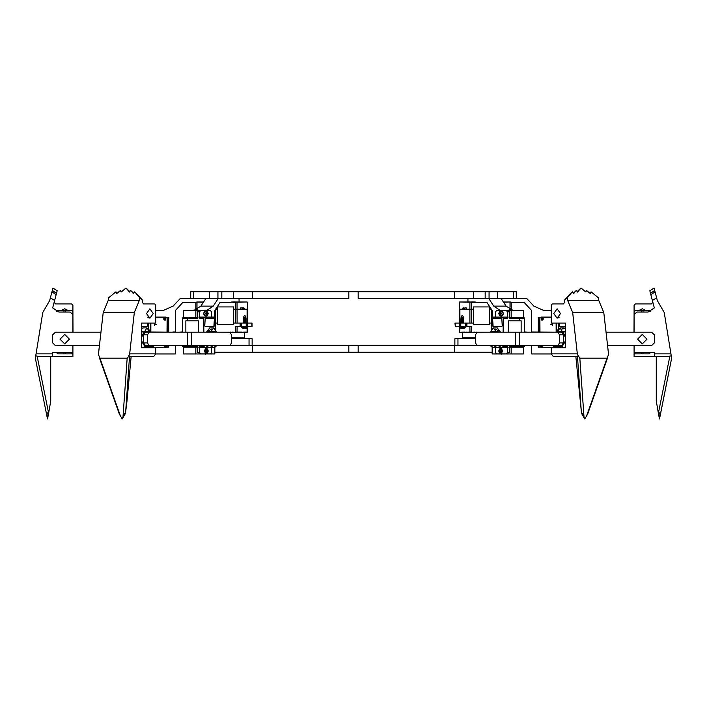 <?xml version="1.0" encoding="UTF-8"?>
<svg xmlns="http://www.w3.org/2000/svg" width="707" height="707" viewBox="0 0 707 707"><rect width="100%" height="100%" fill="white"/><g stroke="black" fill="none" stroke-linecap="round" stroke-linejoin="round"><path stroke-width="1.06" d="M152.261 345.635L152.871 345.767L152.942 346.775L153.879 345.635M164.625 320.112L164.678 319.016L164.625 320.112L163.573 318.91L164.625 320.112M164.89 320.121L164.89 319.016L164.678 320.121M164.987 319.113L165.588 318.707L164.987 318.707L164.934 317.708L163.98 318.707L164.581 319.113M165.588 345.635L164.987 345.767L164.917 346.775L163.98 345.635M48.562 413.303L50.763 401.002L50.763 356.54L38.593 356.531L35.739 355.807L35.35 358.184L47.06 416.556L47.148 413.365L47.661 412.853L48.562 413.303L47.546 418.968L47.06 416.556M38.867 356.54L52.716 356.54L52.716 353.845L36.048 353.845L35.739 355.807M199.524 301.986L195.821 302.119L196.97 302.119L196.97 309.251L195.821 309.251L197.872 309.251L196.97 309.251L196.97 309.763M485.223 291.717L485.223 298.451L454.46 298.451L454.46 291.717L473.708 291.717L473.708 298.451L358.184 298.451L358.184 291.717L233.292 291.717L233.292 298.451L193.426 298.451L193.426 291.717L252.54 291.717L252.54 298.451L233.292 298.451L252.54 298.451L252.54 291.717L348.816 291.717L348.816 298.451L252.54 298.451L348.816 298.451L348.816 291.717L497.569 291.717L497.569 298.451L516.269 298.451L516.269 291.717L513.574 291.717L513.574 298.451M108.127 300.528L103.195 312.521L100.951 332.175L55.411 332.175L52.716 334.862L52.716 342.939L55.411 345.635L99.413 345.635L98.45 354.463L99.908 358.184L127.163 358.184L127.79 357.707L129.628 354.004L134.374 312.521L139.306 300.528L139.809 297.788L142.796 300.493L134.639 291.85L133.402 293.644L130.609 290.436L129.505 292.044L126.014 288.032L121.047 292.044L120.535 290.436L116.558 293.644L115.983 291.85L108.631 297.788L108.127 300.528L139.306 300.528M232.957 332.272L229.863 332.405M242.13 332.14L235.519 332.14L235.519 326.484L246.177 326.484L246.177 323.117L252.037 323.117L252.037 326.484L251.701 323.117M232.957 337.99L244.401 337.99L232.957 337.99M231.604 338.768L252.152 338.768L252.152 345.502L229.793 345.502M128.824 355.807L131.175 356.54L126.96 401.002L125.537 413.277L125.042 412.941L124.185 414.063L122.187 418.968L119.412 414.231L99.192 357.123M134.374 312.521L103.195 312.521L98.459 354.004L98.847 355.807M247.468 323.117L247.468 302.119L247.468 309.251L244.039 309.251L247.132 309.251L247.132 323.117M246.336 301.986L235.519 302.119L235.519 309.251L237.137 309.251L233.708 309.251L235.519 309.251L235.519 323.117L233.708 323.117L246.177 323.117M247.035 301.986L235.519 302.119M240.619 332.228L232.099 332.272L240.645 332.14M242.13 332.405L232.17 332.405M215.715 309.127L217.429 309.251L215.715 309.251L215.715 323.117L217.429 323.117L215.379 323.117L215.379 309.639L214.822 310.497L215.715 329.321M243.915 317.867L246.001 318.079M243.305 318.079L245.7 317.867M241.423 326.484L241.423 327.155L247.883 327.155L247.883 326.484L242.368 326.484M243.305 323.037L246.001 322.931L243.42 323.117M243.305 322.498L246.001 322.498M243.915 322.71L243.305 322.931M243.305 321.959L246.001 321.959M243.915 322.18L243.305 322.392M243.305 321.429L246.001 321.429M243.915 321.641L243.305 321.853M243.305 320.89L246.001 320.89M243.915 321.102L243.305 321.314M243.305 320.351L246.001 320.351M243.915 320.563L243.305 320.775M243.305 319.811L246.001 319.811M243.915 320.024L243.305 320.236M243.305 319.272L246.001 319.272M243.915 319.484L243.305 319.697M243.305 318.733L246.001 318.733M243.915 318.945L243.305 319.157M243.915 318.406L246.001 318.194M241.962 327.155L242.528 328.11L246.778 328.11L247.344 327.155M244.056 328.596L242.536 328.11M245.241 328.472L244.516 328.596M243.915 317.328L245.868 317.452L243.332 317.673M243.438 317.452L245.7 317.328M243.526 317.266L244.251 315.711L244.94 315.711M207.84 313.201L206.683 314.836L205.984 313.201L206.806 313.015L206.683 312.22L207.257 313.015L206.744 313.068M206.294 350.628L206.744 350.495M207.84 350.628L207.84 351.273L206.294 351.273M207.84 351.273L207.142 352.263L206.665 351.273L205.984 351.273L206.683 349.638L207.257 350.433M554.739 345.635L554.129 345.767L554.058 346.775L553.121 345.635M542.375 320.112L542.322 319.016L542.375 320.112L543.427 318.91L542.375 320.112M542.11 320.121L542.11 319.016L542.322 320.121M542.013 319.113L541.412 318.707L542.013 318.707L542.066 317.708L543.02 318.707L542.419 319.113M541.412 345.635L542.013 345.767L542.083 346.775L543.02 345.635M510.162 301.986L511.179 302.119L510.03 302.119L510.03 309.251L511.179 309.251L509.128 309.251L510.03 309.251L510.03 309.763M460.664 301.986L471.392 301.986L471.481 309.251L469.863 309.251L473.292 309.251L471.481 309.251L471.481 323.117L473.292 323.117L460.823 323.117L460.823 326.484L465.294 326.484L465.294 323.117M467.309 332.272L477.137 332.405M475.396 337.858L462.466 337.858L462.466 332.405L463.589 332.361L459.674 332.272L471.481 332.14L471.481 326.484L465.294 326.484M475.396 337.99L473.054 337.99M658.438 413.303L656.237 401.002L656.237 356.54L654.284 356.54L654.284 353.845L670.952 353.845L671.65 358.175L659.94 416.556L659.852 413.365L659.339 412.853L658.438 413.303L659.454 418.968L671.65 358.184M641.558 352.431L641.558 353.845L635.231 353.845L634.091 352.705L634.091 345.635L634.091 356.54L668.133 356.54L671.261 355.807M567.191 297.788L572.361 291.85L573.598 293.644L576.391 290.436L577.495 292.044L580.986 288.032L585.953 292.044L586.465 290.436L590.442 293.644L591.017 291.85L598.369 297.788L598.873 300.528L603.805 312.521L606.049 332.175L651.589 332.175L654.284 334.862L654.284 342.939L651.589 345.635L607.587 345.635L608.55 354.463L607.145 358.166L579.749 358.175L577.372 354.004L572.626 312.521L567.694 300.528L567.191 297.788L564.204 300.493L564.513 302.216L563.594 303.904L564.513 302.216M475.396 338.768L454.848 338.768L454.848 345.502L477.207 345.502M563.24 303.904L552.247 303.904L551.292 305.247L551.292 323.09L565.573 323.09L565.573 347.72L551.292 347.72L551.292 353.845L553.192 356.54L575.825 356.54L581.463 413.277L581.958 412.941L582.815 414.063L584.813 418.968L587.588 414.231L607.808 357.123L587.641 414.081M572.626 312.521L603.805 312.521L608.541 354.004L608.153 355.807M578.176 355.807L577.266 356.54L553.192 356.54M459.532 323.117L459.674 301.986L459.532 309.251L462.961 309.251L459.868 309.251L459.868 323.117M471.64 301.986L469.961 301.986L471.481 302.119M455.299 326.484L454.963 323.117L459.78 323.117L459.78 326.484L455.299 326.484L455.299 323.117M463.589 332.405L474.83 332.405M491.285 309.127L489.571 309.251L491.285 309.251L491.285 323.117L489.571 323.117L491.621 323.117L491.621 309.639L492.178 310.497L491.285 329.321M463.085 317.867L461.026 317.673L460.999 318.194L463.385 318.406L460.999 318.194M460.999 318.079L463.695 318.079L461.3 317.867M465.577 326.484L465.577 327.155L459.117 327.155L459.117 326.484L464.632 326.484M463.58 323.117L461.114 323.117M463.085 322.71L460.999 323.037M461.3 322.71L463.695 322.498L460.999 322.931M463.085 322.18L460.999 322.498M461.3 322.18L463.385 322.18L460.999 322.392M463.085 321.641L460.999 321.959M461.3 321.641L463.695 321.429L460.999 321.853M463.085 321.102L460.999 321.429M461.3 321.102L463.695 320.89L460.999 321.314M463.085 320.563L460.999 320.89M461.3 320.563L463.695 320.351L460.999 320.775M463.085 320.024L460.999 320.351M461.3 320.024L463.695 319.811L460.999 320.236M463.085 319.484L460.999 319.811M461.3 319.484L463.695 319.272L460.999 319.697M463.085 318.945L460.999 319.272M461.3 318.945L463.695 318.733L460.999 319.157M463.085 318.406L460.999 318.733M461.751 328.596L464.472 328.11L460.222 328.11L459.656 327.155M463.085 317.328L461.132 317.452L463.668 317.673M463.562 317.452L461.3 317.328M463.474 317.266L462.749 315.711L462.06 315.711M499.16 313.201L499.16 313.855L500.706 313.855M499.16 313.855L500.317 314.836L501.016 313.201L500.194 313.015L500.317 312.22L499.743 313.015L500.256 313.068M499.16 350.628L500.317 352.263L501.016 350.628L500.194 350.433L500.317 349.638L499.743 350.433L500.256 350.495M214.822 352.289L358.184 352.289L358.184 345.564L477.252 345.564M252.54 352.289L252.54 345.564L358.184 345.564M150.847 345.635L151.864 347.384L165.995 347.384L167.135 345.635M167.002 332.034L167.135 318.238L165.995 317.098L155.708 317.098M150.715 346.236L151.864 347.384L165.995 347.252M167.002 318.238L165.995 317.231L167.135 318.238L167.276 332.034M203.589 301.986L196.97 301.986L203.501 302.119M247.468 327.155L247.468 332.14L243.615 332.14M231.604 337.858L244.401 337.99M182.503 345.635L183.219 347.252M183.219 317.231L182.503 318.238L187.549 318.238L187.974 317.231L187.549 320.801L187.549 318.238L197.35 318.238L198.163 317.098M215.343 328.773L215.343 318.238L214.53 317.098L204.535 317.098L203.731 318.238L203.916 332.175M203.916 345.635L203.916 346.236L199.728 346.236L200.541 347.384L209.528 347.376M210.545 332.175L206.868 331.636L210.916 331.636L213.585 327.862L216.528 332.175M206.417 332.175L209.723 327.862L213.585 327.862L216.351 332.034M211.11 331.795L206.691 332.175M141.427 331.795L144.475 331.795L146.95 327.862L149.893 332.175M556.285 345.635L555.136 347.384L541.005 347.384L539.865 346.236M539.998 332.034L539.865 318.238L539.865 332.034L539.865 318.238L541.005 317.098L551.292 317.098M556.285 347.252L556.285 346.236L555.136 347.384L541.005 347.252M539.998 318.238L541.005 317.098L539.865 318.238M556.285 346.236L555.136 347.252M503.411 301.986L510.03 301.986L503.499 302.119M459.674 332.272L459.868 327.809M524.497 345.635L523.781 347.252M523.781 317.231L524.497 318.238L519.451 318.238L519.026 317.231L519.451 320.801L519.451 318.238L509.65 318.238L508.837 317.098M491.657 328.773L491.657 318.238L492.47 317.098L502.465 317.098L503.269 318.238L503.084 332.175M503.084 345.635L503.084 346.236L507.273 346.236L507.273 352.705L509.65 352.705L509.65 345.635L509.65 346.236L519.451 346.236L519.451 345.635L519.026 347.252L519.451 346.236L524.497 346.236L523.684 347.384L524.532 345.635M495.324 329.002L500.132 331.636L496.084 331.636L493.415 327.862L490.472 332.175M496.455 332.175L500.132 331.795L497.277 327.862L493.415 327.862L490.384 332.175L474.901 332.272M496.173 332.175L495.89 331.636L500.309 332.175M565.573 331.636L562.525 331.795L560.05 327.862L557.363 331.91M206.011 353.641L207.531 352.934L208.229 351.132L207.522 348.966L206.011 348.259L204.111 350.955L206.011 353.641M500.989 353.641L499.469 352.934L498.771 351.132L499.478 348.966L500.989 348.259L502.889 350.955L500.989 353.641M206.144 345.635L208.265 347.119L210.288 347.384M141.427 347.04L143.662 347.384M500.856 345.635L498.735 347.119L496.712 347.384M565.573 347.04L563.338 347.384M64.699 343.894L59.98 339.174L64.699 334.455L69.419 339.174L64.699 343.894M64.699 343.885L69.41 339.174L64.699 334.464L59.989 339.174L64.699 343.885M642.301 343.894L647.02 339.174L642.301 334.455L637.581 339.174L642.301 343.894M642.301 343.885L637.59 339.174L642.301 334.464L647.011 339.174L642.301 343.885M208.786 347.384L208.265 347.119M208.229 313.528L207.522 311.54L206.011 310.833L206.011 316.223L207.531 315.508L208.229 313.528M142.151 347.384L141.63 347.119M498.214 347.384L498.735 347.119M498.771 313.528L499.478 315.516L500.989 316.223L500.989 310.833L499.469 311.548L498.771 313.528M564.849 347.384L565.37 347.119M163.441 318.91L165.456 320.077L165.456 317.743L163.441 318.91M543.559 318.91L541.544 320.077L541.544 317.743L543.559 318.91M466.381 332.228L464.87 332.272L466.355 332.14M149.619 331.795L146.95 327.862L143.097 327.862L141.427 328.693M149.99 332.175L149.654 331.795M464.472 328.11L465.038 327.155M557.01 332.175L558.247 328.817L558.247 323.09L556.418 323.09L556.418 332.034M149.902 308.818L146.57 313.528L149.902 318.238L153.233 313.528L149.902 308.818M208.185 313.528L205.189 313.528L208.185 313.528M205.189 350.955L208.185 350.955L205.189 350.955M557.098 308.818L560.43 313.528L557.098 318.238L553.767 313.528L557.098 308.818M498.815 313.528L501.811 313.528L498.815 313.528M501.811 350.955L498.815 350.955L501.811 350.955M216.642 332.175L232.099 332.272M150.476 345.635L144.97 346.695L141.427 340.641M556.524 345.635L562.03 346.695L565.573 340.641M208.194 347.155L209.67 347.384L208.123 347.34M141.427 347.384L142.902 347.376M141.559 347.155L143.044 347.384L141.488 347.34M491.948 347.119L493.415 347.384L489.836 345.635L493.415 347.384L497.472 347.376M498.806 347.155L497.33 347.384L498.877 347.34M556.436 345.635L560.05 347.384L559.096 347.384L556.462 345.635L560.05 347.384L564.098 347.376M565.441 347.155L563.956 347.384L565.512 347.34M195.821 302.119L195.821 310.214L195.821 302.49L182.804 302.49L175.424 310.497L175.424 332.175M206.762 310.479L213.214 306.158L218.242 298.451L180.258 298.451L173.153 306.158L163.246 310.497L155.708 310.497M155.708 353.977L175.424 353.977L175.424 345.635M172.906 332.175L149.716 332.034M172.906 332.034L175.424 332.034M148.638 317.098L149.106 317.231M166.534 317.231L168.69 317.231L168.69 332.034M168.69 345.635L168.69 347.252L166.534 347.252M151.325 347.252L148.638 347.252L148.638 347.72M150.715 332.034L150.715 323.09L150.715 332.034M150.582 332.034L150.582 323.09L148.753 323.09L148.753 328.817L149.654 331.636M153.278 345.767L153.18 346.775M153.18 345.67L153.781 345.635M152.359 345.635L152.871 345.767M152.968 346.775L152.968 345.67M153.225 346.766L154.285 345.635L153.225 346.766M151.864 345.635L152.915 346.766L151.864 345.635M164.581 318.707L164.678 317.708M164.678 318.804L164.068 318.804L164.678 319.016M164.89 319.016L165.5 319.016L164.987 318.707M164.89 317.708L164.89 318.804M164.625 317.708L163.573 318.91L164.625 317.708M164.934 320.112L164.934 317.708L164.934 320.112M164.581 345.767L164.678 346.775M164.89 346.775L164.987 345.767M165.5 345.635L164.89 345.67M164.678 345.67L164.068 345.635M164.625 346.766L163.573 345.635L164.625 346.766M165.995 345.635L164.934 346.766L165.995 345.635M151.731 345.635L154.418 345.635M166.127 345.635L163.441 345.635M154.497 325.379L154.497 324.716L156.636 324.469L154.497 324.469L154.214 323.806L154.497 325.379M155.664 323.09L154.214 323.09M154.497 323.09L155.381 323.09M167.135 346.236L165.995 347.384L167.135 346.236L167.135 347.252M150.715 347.252L150.715 345.635M167.135 317.231L167.135 318.238M160.056 310.497L157.802 310.497M157.802 353.977L160.056 353.977M73.042 332.175L72.909 311.778L71.769 310.638L65.442 310.638L65.442 312.043M50.763 356.54L72.909 356.54L72.909 345.635L72.909 352.705L71.769 353.845L65.442 353.845L65.442 352.431M63.957 352.431L63.957 353.845L57.629 353.845L56.489 352.431M56.498 311.601L57.629 310.638L63.957 310.638L63.957 312.043M66.131 310.638L63.259 310.638M63.259 353.845L66.131 353.845M72.909 352.431L52.716 352.431L52.716 353.845M54.209 302.216L55.508 303.904L71.566 303.904L72.909 305.247L72.909 317.098M60.979 310.638L64.699 308.818L68.42 310.638M56.507 293.361L52.336 290.436L52.963 288.032L57.196 290.736L52.716 307.943L58.911 312.043L70.214 312.043L72.909 314.739L72.909 332.175M52.336 290.436L49.711 300.528L42.738 312.521L36.048 353.845M54.651 300.493L50.418 297.788M56.145 294.775L51.965 291.85M195.689 310.249L195.821 306.962M193.426 298.451L190.731 298.451L190.731 291.717L209.431 291.717L209.431 298.451L190.731 298.451L190.731 291.717L193.426 291.717L193.426 298.451M143.406 303.904L142.487 302.216L143.406 303.904L154.753 303.904L155.708 305.247L155.708 323.09L141.427 323.09L141.427 347.72L155.708 347.72L155.708 353.845L153.808 356.54L129.735 356.54M243.641 301.986L236.041 301.986M244.587 332.299L247.132 332.14L247.132 327.809M235.36 302.49L220.045 302.49L214.822 310.497L214.822 317.16L215.343 318.238L214.628 317.231L204.632 317.231L203.916 318.238M239.063 301.854L239.063 298.451L218.242 298.451M205.896 298.451L200.868 306.158L213.214 306.158M193.868 310.497L200.868 306.158M197.35 317.231L183.537 317.231L183.537 310.497L204.747 310.497M214.822 347.314L214.822 353.977L206.806 353.977M182.503 332.034L181.964 332.175M181.964 332.034L179.101 332.175M195.883 347.252L183.537 347.252L183.537 353.977L195.883 353.977L195.883 347.252L197.35 347.252M204.747 353.977L195.883 353.977M195.883 317.231L195.883 310.497M122.187 418.968L125.528 413.303M129.788 291.637L126.014 288.032M142.796 300.493L142.487 302.216M147.728 317.098L149.221 317.098L148.47 317.788M139.809 297.788L134.639 291.85M117.185 293.14L115.983 291.85M133.667 293.255L130.609 290.436M121.604 291.593L120.535 290.436M149.301 332.175L147.392 334.862L143.574 334.862L145.474 332.175L187.382 332.175L187.382 345.635L191.624 345.635L191.624 332.175L187.382 332.175M147.392 334.862L147.392 342.939L149.301 345.635L187.382 345.635M191.624 345.635L229.695 345.635L231.604 342.939L231.604 334.862L229.695 332.175L191.624 332.175M149.301 345.635L145.474 345.635L143.574 342.939L147.392 342.939M143.574 342.939L143.574 334.862M241.653 307.907L240.707 307.907L240.707 309.251L237.137 309.251L244.039 309.251L244.507 308.579L244.039 307.907L244.039 309.251L243.084 309.251L243.562 308.579L243.084 307.907L243.084 309.251L242.13 309.251L242.607 308.579L242.13 307.907L243.562 307.907M233.708 306.962L233.708 324.46L217.429 324.46L217.429 306.962L233.708 306.962M233.61 306.962L233.61 324.46M236.041 301.854L234.706 301.986M234.706 301.854L231.755 301.986M240.707 307.907L242.13 307.907L242.13 309.251L240.707 309.251M247.22 323.117L247.22 326.484L251.701 326.484M244.649 332.272L247.035 332.272M229.748 332.246L230.517 332.14M232.143 332.308L230.517 332.272L232.029 332.228M229.802 332.325L230.517 332.405M243.438 332.308L242.13 332.272L243.588 332.228M233.451 337.99L233.451 338.768M233.487 337.99L233.487 338.768M233.292 337.99L233.292 338.768L233.328 337.99M233.177 337.99L233.177 338.768M233.204 337.99L233.204 338.768M233.089 337.99L233.089 338.768L233.107 337.99M233.045 337.99L233.045 338.768L233.027 337.99M239.62 337.99L239.62 338.768M239.602 337.99L239.602 338.768M239.54 337.99L239.54 338.768L239.558 337.99M239.452 337.99L239.452 338.768M239.479 337.99L239.479 338.768M239.32 337.99L239.32 338.768M239.355 337.99L239.355 338.768M239.16 337.99L239.16 338.768M239.205 337.99L239.205 338.768M238.966 337.99L238.966 338.768M239.019 337.99L239.019 338.768M238.745 337.99L238.745 338.768M238.807 337.99L238.807 338.768M238.498 337.99L238.498 338.768M238.559 337.99L238.559 338.768M238.232 337.99L238.232 338.768M238.294 337.99L238.294 338.768L238.312 337.99M237.941 337.99L237.941 338.768M238.012 337.99L238.012 338.768M237.632 337.99L237.632 338.768M237.702 337.99L237.702 338.768M237.305 337.99L237.305 338.768M237.384 337.99L237.384 338.768M236.969 337.99L236.969 338.768M237.048 337.99L237.048 338.768M236.633 337.99L236.633 338.768M236.712 337.99L236.712 338.768M236.288 337.99L236.288 338.768M236.368 337.99L236.368 338.768M235.944 337.99L235.944 338.768M236.023 337.99L236.023 338.768M235.599 337.99L235.599 338.768M235.678 337.99L235.678 338.768M235.263 337.99L235.263 338.768M235.343 337.99L235.343 338.768M234.945 337.99L234.945 338.768M235.024 337.99L235.024 338.768M234.644 337.99L234.644 338.768M234.715 337.99L234.715 338.768M234.353 337.99L234.353 338.768M234.424 337.99L234.424 338.768M234.088 337.99L234.088 338.768M234.15 337.99L234.15 338.768M233.681 337.99L233.681 338.768M233.637 337.99L233.637 338.768M233.902 337.99L233.902 338.768M233.849 337.99L233.849 338.768M234.335 337.99L234.335 338.768M234.6 337.99L234.6 338.768M234.892 337.99L234.892 338.768M235.192 337.99L235.192 338.768M235.511 337.99L235.511 338.768M235.829 337.99L235.829 338.768M236.156 337.99L236.156 338.768M236.492 337.99L236.492 338.768M236.818 337.99L236.818 338.768M237.145 337.99L237.145 338.768M237.455 337.99L237.455 338.768M237.764 337.99L237.764 338.768M238.047 337.99L238.047 338.768M187.974 347.252L187.549 345.635L187.974 347.252M198.163 347.384L197.35 345.635L197.35 352.705L199.728 352.705L199.728 346.236M203.731 332.175L203.731 318.238L199.728 318.238L199.728 311.778L197.35 311.778L197.35 318.238M185.835 332.175L185.835 320.801L198.305 320.801L198.305 332.175M198.207 320.801L198.207 332.175M197.35 346.236L182.503 346.236L183.537 347.384M183.307 317.098L182.468 318.238L183.537 317.098M204.774 325.847L205.251 318.442L214.009 318.442L214.486 319.113L214.009 326.519L205.251 326.519L204.774 325.847M211.349 347.384L211.349 352.705L210.536 353.845L207.027 353.845M207.027 310.638L210.536 310.638L211.349 311.778L211.349 317.098M204.526 353.845L200.541 353.845L199.728 352.705M200.541 353.845L198.163 353.845M199.728 311.778L200.541 310.638L198.163 310.638M200.541 310.638L204.526 310.638M199.728 318.238L200.541 317.098L214.53 317.098L215.379 318.238M203.731 345.635L204.535 347.384L208.052 347.384M203.916 346.236L204.535 347.384L200.541 347.384M211.022 347.384L213.585 347.384L209.997 345.635M204.632 317.231L200.541 317.098M213.912 318.442L214.389 319.113L213.912 326.519L205.251 326.519M205.772 310.311L203.254 313.528L205.772 316.745M203.731 313.528L206.011 316.763L206.011 310.293L203.731 313.528M206.294 313.201L207.257 313.015M207.84 313.855L206.294 313.855M207.257 314.041L206.744 313.988M206.488 313.201L206.488 313.855M207.142 314.836L206.744 314.553M207.142 312.22L206.744 312.503M205.772 347.738L205.772 354.163M208.3 350.955L206.011 347.72L206.011 354.18L208.3 350.955M207.142 349.638L206.744 349.921M206.488 350.628L206.488 351.273M207.257 351.467L206.744 351.406M207.142 352.263L206.744 351.98M147.851 323.09L147.383 326.519L141.427 326.519M147.763 323.09L147.286 326.519M633.958 332.175L634.091 311.778L635.231 310.638L641.558 310.638L641.558 312.043M643.043 352.431L643.043 353.845L649.371 353.845L650.511 352.431M650.502 311.601L649.371 310.638L643.043 310.638L643.043 312.043M640.869 310.638L643.741 310.638M643.741 353.845L640.869 353.845M539.724 332.034L539.865 317.231M553.722 345.767L553.82 346.775M554.032 346.775L554.129 345.767M554.642 345.635L554.032 345.67M553.82 345.67L553.219 345.635M553.775 346.766L552.715 345.635L553.775 346.766M555.136 345.635L554.085 346.766L555.136 345.635M542.419 318.707L542.322 317.708M542.11 317.708L542.013 318.707M542.11 319.016L541.5 319.016L542.11 318.804M542.322 318.804L542.932 318.804L542.322 319.016M542.375 317.708L543.427 318.91L542.375 317.708M542.066 320.112L542.066 317.708L542.066 320.112M542.419 345.767L542.322 346.775M542.322 345.67L542.932 345.635M541.5 345.635L542.013 345.767M542.11 346.775L542.11 345.67M542.375 346.766L543.427 345.635L542.375 346.766M541.005 345.635L542.066 346.766L541.005 345.635M555.269 345.635L552.582 345.635M540.873 345.635L543.559 345.635M556.285 323.09L556.285 332.034M552.503 325.379L552.503 324.716L550.364 324.469L552.503 324.469L552.786 323.806L552.503 325.379M551.336 323.09L552.786 323.09M551.619 323.09L552.503 323.09M539.865 345.635L539.865 347.252M546.944 310.497L549.198 310.497M549.198 353.977L546.944 353.977M511.311 310.249L511.179 302.119M556.992 332.175L531.576 332.034L531.576 310.497L524.196 302.49L511.179 302.49L511.179 306.962M468.228 301.986L463.359 301.986M500.238 310.479L493.786 306.158L488.758 298.451L526.742 298.451L533.847 306.158L543.754 310.497L551.292 310.497M551.292 353.977L531.576 353.977L531.576 345.635M540.466 317.231L538.31 317.231L538.31 332.034M558.362 317.098L557.894 317.231M555.675 347.252L558.362 347.252L558.362 347.72M538.31 345.635L538.31 347.252L540.466 347.252M634.091 352.431L654.284 352.431L654.284 353.845M652.791 302.216L651.492 303.904L635.434 303.904L634.091 305.247L634.091 317.098M646.021 310.638L642.301 308.818L638.58 310.638M650.493 293.361L654.664 290.436L654.037 288.032L649.804 290.736L654.284 307.943L648.089 312.043L636.786 312.043L634.091 314.739L634.091 332.175M654.664 290.436L657.289 300.528L664.262 312.521L670.952 353.845M652.349 300.493L656.582 297.788M650.855 294.775L655.036 291.85M471.64 302.49L486.955 302.49L492.178 310.497L492.178 317.16M467.937 301.854L467.937 298.451L488.758 298.451M501.104 298.451L506.132 306.158L493.786 306.158M513.132 310.497L506.132 306.158M509.65 317.231L523.463 317.231L523.463 310.497L502.253 310.497M492.178 347.314L492.178 353.977L500.194 353.977M524.497 332.034L525.036 332.175M525.036 332.034L527.899 332.175M511.117 347.252L523.463 347.252L523.463 353.977L511.117 353.977L511.117 347.252L509.65 347.252M502.253 353.977L511.117 353.977M511.117 317.231L511.117 310.497M584.813 418.968L581.472 413.303M552.247 303.904L563.594 303.904M564.204 300.493L572.361 291.85M577.212 291.637L580.986 288.032M559.272 317.098L557.779 317.098L558.53 317.788M598.873 300.528L567.694 300.528M589.815 293.14L591.017 291.85M573.333 293.255L576.391 290.436M585.396 291.593L586.465 290.436M557.699 332.175L559.608 334.862L563.426 334.862L561.526 332.175L519.618 332.175L519.618 345.635L477.305 345.635L475.396 342.939L475.396 334.862L477.305 332.175L519.618 332.175M559.608 334.862L559.608 342.939L557.699 345.635L519.618 345.635M515.376 345.635L515.376 332.175M557.699 345.635L561.526 345.635L563.426 342.939L559.608 342.939M563.426 342.939L563.426 334.862M463.916 309.251L463.438 308.579L463.916 307.907L463.916 309.251L464.87 309.251L464.393 308.579L464.87 307.907L464.87 309.251L469.863 309.251L462.961 309.251L462.493 308.579L462.961 307.907L462.961 309.251M473.39 306.962L473.292 324.46L489.571 324.46L489.571 306.962L473.39 306.962L473.39 324.46M468.228 301.854L470.959 301.986M462.961 307.907L463.438 307.907M466.293 309.251L466.293 307.907L465.347 307.907M470.959 301.854L472.294 301.986M472.294 301.854L475.245 301.986M460.823 323.117L459.78 323.117M476.483 332.14L477.252 332.246M474.857 332.308L476.483 332.272L474.971 332.228M477.198 332.325L476.483 332.405M463.412 332.228L464.87 332.14M464.87 332.405L463.562 332.308M473.513 337.99L473.513 338.768M473.549 337.99L473.549 338.768M473.672 337.99L473.672 338.768L473.708 337.99M473.796 337.99L473.796 338.768M473.823 337.99L473.823 338.768M473.893 337.99L473.893 338.768L473.911 337.99M473.946 337.99L473.946 338.768L473.973 337.99M467.38 337.99L467.389 338.768M467.398 337.99L467.398 338.768M467.442 337.99L467.442 338.768L467.46 337.99M467.521 337.99L467.521 338.768M467.548 337.99L467.548 338.768M467.645 337.99L467.645 338.768M467.681 337.99L467.681 338.768M467.795 337.99L467.795 338.768M467.84 337.99L467.84 338.768M467.981 337.99L467.981 338.768M468.034 337.99L468.034 338.768M468.193 337.99L468.193 338.768M468.255 337.99L468.255 338.768M468.441 337.99L468.441 338.768M468.502 337.99L468.502 338.768M468.706 337.99L468.706 338.768L468.688 337.99M468.768 337.99L468.768 338.768M468.988 337.99L468.988 338.768M469.059 337.99L469.059 338.768M469.298 337.99L469.298 338.768M469.368 337.99L469.368 338.768M469.616 337.99L469.616 338.768M469.695 337.99L469.695 338.768M469.952 337.99L469.952 338.768M470.031 337.99L470.031 338.768M470.288 337.99L470.288 338.768M470.367 337.99L470.367 338.768M470.632 337.99L470.632 338.768M470.712 337.99L470.712 338.768M470.977 337.99L470.977 338.768M471.056 337.99L471.056 338.768M471.322 337.99L471.322 338.768M471.401 337.99L471.401 338.768M471.657 337.99L471.657 338.768M471.737 337.99L471.737 338.768M471.976 337.99L471.976 338.768M472.055 337.99L472.055 338.768M472.285 337.99L472.285 338.768M472.356 337.99L472.356 338.768M472.576 337.99L472.576 338.768M472.647 337.99L472.647 338.768M472.85 337.99L472.85 338.768M472.912 337.99L472.912 338.768M473.363 337.99L473.363 338.768M473.319 337.99L473.319 338.768M473.151 337.99L473.151 338.768M473.098 337.99L473.098 338.768M472.665 337.99L472.665 338.768M472.4 337.99L472.4 338.768M472.108 337.99L472.108 338.768M471.808 337.99L471.808 338.768M471.489 337.99L471.489 338.768M471.171 337.99L471.171 338.768M470.844 337.99L470.844 338.768M470.509 337.99L470.509 338.768M470.182 337.99L470.182 338.768M469.855 337.99L469.855 338.768M469.545 337.99L469.545 338.768M469.236 337.99L469.236 338.768M468.953 337.99L468.953 338.768M462.484 328.596L462.944 328.596M508.837 347.384L509.65 346.236M503.269 332.175L503.269 318.238L507.273 318.238L507.273 311.778L509.65 311.778L509.65 318.238M521.165 332.175L521.165 320.801L508.695 320.801L508.695 332.175M508.793 320.801L508.793 332.175M502.226 325.847L501.749 318.442L492.991 318.442L492.514 319.113L492.991 326.519L501.749 326.519L502.226 325.847M495.651 347.384L495.651 352.705L496.464 353.845L499.973 353.845M499.973 310.638L496.464 310.638L495.651 311.778L495.651 317.098M502.474 353.845L506.459 353.845L507.273 352.705M497.277 347.384L506.459 347.384L507.273 346.236M506.459 353.845L508.837 353.845M507.273 311.778L506.459 310.638L508.837 310.638M506.459 310.638L502.474 310.638M507.273 318.238L506.459 317.098L502.465 317.098L503.084 318.238M503.269 345.635L502.465 347.384L506.459 347.384M503.084 346.236L502.465 347.384L498.948 347.384M493.088 318.442L492.611 319.113L493.088 326.519M501.228 310.311L503.746 313.528L501.228 316.745M503.269 313.528L500.989 316.763L500.989 310.293L503.269 313.528M500.706 313.201L499.743 313.015M499.743 314.041L500.256 313.988M500.512 313.201L500.512 313.855M499.858 314.836L500.256 314.553M499.858 312.22L500.256 312.503M501.228 347.738L501.228 354.163M498.7 350.955L500.989 347.72L500.989 354.18L498.7 350.955M500.706 350.628L499.743 350.433M499.858 349.638L500.256 349.921M500.512 350.628L500.512 351.273M499.16 351.273L500.706 351.273M499.743 351.467L500.256 351.406M499.858 352.263L500.256 351.98M559.149 323.09L559.617 326.519L565.573 326.519M563.903 347.384L565.573 347.384M565.573 341.72L560.05 347.384L558.998 347.252M559.237 323.09L559.714 326.519M492.178 352.289L454.46 352.289L454.46 345.564M454.46 352.289L358.184 352.289M229.748 345.564L252.54 345.564M489.032 291.717L489.032 298.451L497.569 298.451M485.223 298.451L489.032 298.451M513.574 291.717L497.569 291.717M358.184 291.717L454.46 291.717L454.46 298.451L358.184 298.451L358.184 291.717M217.968 291.717L217.968 298.451M221.777 291.717L221.777 298.451M153.278 346.483L154.011 345.635M152.129 345.635L152.871 346.483M164.581 317.991L164.581 319.829M164.987 319.829L164.987 317.991M164.581 346.483L163.847 345.635M165.721 345.635L164.987 346.483M165.995 317.231L155.708 317.231M150.847 323.09L150.847 332.034M150.847 346.236L151.864 347.252M167.002 346.236L167.002 345.635M48.58 413.18L37.126 356.081M148.002 317.231L148.611 317.69L147.843 317.231M248.997 345.502L248.997 338.768M123.053 416.556L127.163 358.184M129.567 356.081L125.546 413.18M99.97 358.184L120.632 416.556M129.646 353.845L155.708 353.845M237.137 323.117L237.039 301.986M241.706 326.484L241.706 323.117M240.088 326.484L240.088 323.117M235.608 332.272L232.002 332.14M237.039 332.272L237.137 326.484M182.503 318.238L182.503 332.175M211.676 329.002L206.868 331.636M204.632 347.252L208.141 347.252L205.896 345.635M213.585 347.384L217.164 345.635L213.585 347.384L209.723 347.384M217.102 345.635L210.253 345.635M211.11 331.636L216.245 331.636M148.709 328.773L148.709 323.09L148.709 328.773M143.715 327.862L141.427 328.419M141.427 336.629L144.237 331.91L141.427 331.91M148.461 347.11L150.538 345.635L146.95 347.384L141.427 341.72M144.475 331.795L141.427 331.636M141.427 337.707L144.378 332.034M144.475 331.636L149.619 331.636M553.722 346.483L552.989 345.635M554.871 345.635L554.129 346.483M542.419 317.991L542.419 319.829M542.013 319.829L542.013 317.991M542.419 346.483L543.153 345.635M541.279 345.635L542.013 346.483M541.005 317.231L551.292 317.231M539.998 346.236L539.998 345.635M556.153 323.09L556.153 332.034M556.153 345.635L556.153 346.236M558.998 317.231L558.389 317.69L559.157 317.231M658.42 413.18L669.874 356.081M458.003 345.502L458.003 338.768M577.433 356.081L581.454 413.18M583.947 416.556L579.837 358.184M607.03 358.184L586.368 416.556M577.354 353.845L551.292 353.845M469.863 323.117L469.863 302.119L459.965 301.986M471.392 332.272L474.998 332.14M466.912 326.484L466.912 323.117M469.961 332.272L469.863 326.484M459.965 332.272L463.385 332.14M523.693 317.098L524.532 318.238L523.684 317.098L524.497 318.238L524.497 332.175M500.583 332.175L500.132 331.636M491.657 318.238L492.372 317.231L502.368 317.231M501.104 345.635L498.859 347.252L502.368 347.252M493.415 347.384L497.003 345.635M495.89 331.636L490.755 331.636M489.898 345.635L496.747 345.635M492.372 317.231L491.621 318.238M561.959 329.002L565.573 328.419M558.291 328.773L558.291 323.09L558.291 328.773M565.573 336.629L562.763 331.91L565.573 331.91M562.525 331.636L557.381 331.636M565.573 337.707L562.622 332.034L565.573 331.795M557.346 331.636L560.05 327.862L563.903 327.862L565.573 328.693M348.816 352.289L348.816 345.564M183.316 347.384L182.468 346.236L183.316 347.384M242.13 307.907L244.039 307.907M244.534 332.405L244.534 337.858M245.267 328.596L246.778 328.11M245.055 315.711L245.78 317.266M182.468 318.238L182.468 332.034M182.468 345.635L182.468 346.236M214.53 347.384L215.087 347.11M205.543 316.763L206.011 316.763M205.543 310.293L206.011 310.293M205.543 354.18L206.011 354.18M205.543 347.72L206.011 347.72M143.097 347.384L146.95 347.384L150.564 345.635M523.693 347.384L524.532 346.236M501.457 354.18L500.989 354.18L501.457 354.18M464.87 307.907L466.293 307.907M459.532 332.14L459.532 327.155M460.222 328.11L461.733 328.596M461.945 315.711L461.22 317.266M524.532 332.034L524.532 318.238M500.989 316.763L501.457 316.763M500.989 310.293L501.457 310.293M500.989 347.72L501.457 347.72M559.096 347.384L558.539 347.11"/></g></svg>
